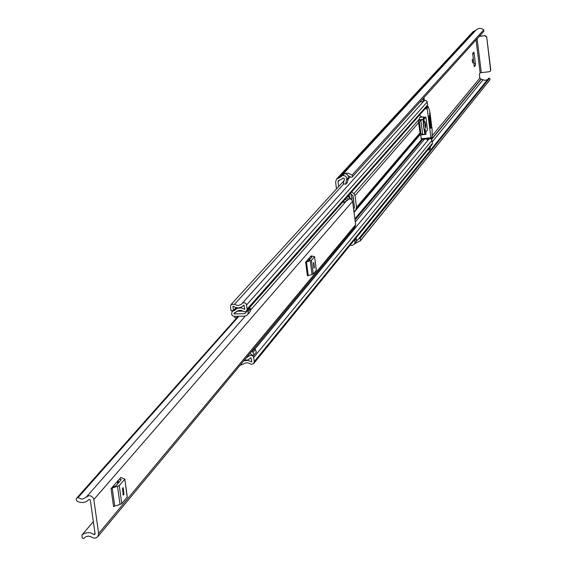 <?xml version="1.0" encoding="UTF-8"?>
<svg xmlns="http://www.w3.org/2000/svg" width="567" height="567" viewBox="0 0 567 567"><rect width="100%" height="100%" fill="white"/><g stroke="black" fill="none" stroke-linecap="round" stroke-linejoin="round"><path stroke-width="0.85" d="M348.967 197.224L348.733 195.282M336.507 188.903L335.614 182.078L336.564 179.044L339.916 177.514L342.674 175.387L345.423 176.025L346.798 178.01L345.742 184.282L343.368 183.694L344.46 178.669L343.014 177.981L341.745 179.165L338.379 180.71L338.031 181.816L338.648 186.557M472.339 61.335L472.75 62.972L472.332 59.23L472.339 61.335M352.929 195.636L352.887 198.4L353.56 200.307M474.182 65.538L475.415 65.389L474.303 66.63M472.722 53.844L474.175 53.667L473.785 52.093L472.651 53.369L474.31 66.679M474.175 53.667L475.387 63.391L473.934 63.568M475.415 65.389L475.387 63.391M348.443 195.608L348.62 196.947M350.973 193.949L351.703 199.57M476.06 39.945L480.15 72.888L479.413 73.774L479.788 78.182L480.979 79.118L484.672 80.323L487.507 79.692M345.742 184.282L347.309 182.546L348.386 177.868L348.237 175.898L347.316 174.565L345.48 173.722L344.268 173.778L342.688 175.487M355.941 238.062L356.629 239.82L355.941 242.293L354.403 244.193L351.781 245.525L350.243 245.05M354.403 244.193L355.091 241.719L354.403 239.947M352.681 242.059L351.923 242.988M356.6 240.847L358.188 239.593L488.626 78.31L489.321 78.161L490.079 79.075L489.923 79.77L360.534 240.514L360.732 239.607L359.946 238.509L489.491 78.246M352.157 177.074L352.497 175.976L352.064 175.132L483.743 29.888L483.807 31.369L352.157 177.074L350.767 177.258L348.124 175.635M489.562 80.28L489.923 79.77M354.8 243.704L360.534 240.514M352.064 175.132L348.372 173.219L345.99 173.169L344.297 173.771M483.743 29.888L482.212 28.839L479.802 28.35L477.435 28.967L475.982 30.094L340.335 177.032M342.674 175.387L344.282 173.651M475.593 30.519L473.154 31.589L336.564 179.044M483.807 31.369L352.277 176.925M358.939 238.473L488.626 78.31M489.321 78.161L359.946 238.509M480.15 72.888L481.319 72.633L477.116 38.776M479.42 36.217L485.09 35.579L486.677 36.827L490.774 69.939L490.476 70.995L489.349 71.733L481.319 72.633M479.228 36.437L485.09 35.579M490.285 71.222L490.774 69.939M486.677 36.827L490.59 70.173M486.486 37.046L484.898 35.792M359.726 238.402L358.819 238.594M349.222 194.729L349.612 197.734M349.577 197.713L349.215 194.729M81.889 535.113L93.349 521.597L81.889 535.113L82.314 538.09L83.817 538.416L85.986 536.637L88.409 536.127L90.273 536.439L93.661 538.09L95.929 537.977L97.765 536.722L98.63 533.561L93.838 499.52L93.045 497.564L90.77 495.898L88.679 495.749L82.973 498.981L81.031 498.981L78.076 497.599L77.112 497.649L76.304 498.84L76.318 500.108L77.084 501.157L79.004 502.086L82.662 502.603L86.184 501.703L89.033 499.52M97.765 536.722L355.02 226.864L355.637 224.688L352.539 201.002L351.065 199.102L348.563 198.953L346.317 198.025M111.054 488.612L112.223 488.052L114.747 506.069L113.577 506.636L111.054 488.612L120.665 477.761M305.627 262.195L306.435 261.862L308.235 275.541L307.427 275.881L305.627 262.195L311.085 255.993M82.059 534.936L84.313 533.427L87.857 532.583L90.628 532.888L94.009 534.504L94.944 534.405L95.086 533.894L90.288 499.86L89.076 499.47M346.097 201.299L250.38 310.277L346.097 201.299L349.017 198.811M345.983 201.427L342.262 202.61M77.112 497.649L238.112 316.287L77.112 497.649M347.706 200.307L344.991 199.52M343.347 201.384L344.559 202.412M112.386 487.06L115.796 485.94L121.239 479.583L119.318 478.987M123.967 494.381L123.188 487.655L122.507 488.378L123.287 495.111L123.967 494.381L122.784 494.495M127.121 496.664L124.783 479.016L120.622 477.471M112.223 488.052L119.268 485.607L121.777 503.588L127.178 497.117M121.777 503.588L120.041 504.439L117.518 486.443M114.747 506.069L120.041 504.439M119.268 485.607L124.69 479.25M306.386 261.316L308.831 260.614L311.935 256.979L310.326 256.731M314.387 267.688L313.785 262.606L313.423 262.996L314.019 268.085L314.387 267.688L313.764 267.752M316.301 270.126L314.586 256.631L311.063 255.866M306.435 261.862L311.467 260.338L313.26 273.996L316.329 270.317M313.26 273.996L312.056 274.506L310.262 260.841M308.235 275.541L312.056 274.506M311.467 260.338L314.543 256.731M234.504 312.92L237.857 310.78L239.756 310.213L241.74 310.51L244.065 311.772L245.454 311.744L246.602 311.007L247.184 309.036L246.383 304.075L244.398 302.615L242.782 302.898L241.074 304.436L238.969 305.337L236.652 305.28L234.54 304.273L231.088 304.55L230.478 306.549L231.038 310.744L233.476 310.489L236.049 307.633M237.056 316.301L237.197 317.322M247.871 314.175L248.233 311.389L250.586 308.717L250.224 311.496L247.077 315.181L244.909 316.18L234.058 316.336L232.435 315.642L231.598 314.43L232.116 311.432L234.54 310.425L237.297 308.299L241.053 307.838L244.724 309.369L243.994 305.067L241.868 306.875L238.686 307.853L236.155 307.661L232.938 306.215L233.476 310.489M236.928 317.619L234.809 317.839L234.61 316.343M350.824 198.989L347.819 196.317M351.675 191.944L353.907 193.708L354.999 195.629L356.515 207.345L355.948 209.443L353.978 211.938L420.069 134.329M350.349 193.453L352.986 195.842L354.503 207.565L353.61 209.088M239.976 365.432L246.213 362.745L248.58 363.029L251.479 364.411L253.718 363.511L254.236 361.626L253.683 357.493L252.591 355.693L250.139 355.367L246.298 357.82M425.186 139.05L428.227 139.312L427.362 140.354L428.567 139.51M428.227 139.312L428.751 139.284L254.859 349.187L428.758 139.276L430.098 138.61L431.515 139.163L432.437 143.281L432.054 144.656L253.718 363.511M419.892 102.11L423.634 101.273M242.229 303.317L423.96 100.912L425.611 100.316L427.043 101.365L427.596 104.973L427.164 106.412L246.602 311.007M253.995 348.549L255.32 349.548L256.404 352.171L253.449 355.793L249.927 353.447M237.219 311.212L242.882 311.127M246.546 311.07L247.155 311.056L244.795 313.735L234.242 313.898L235.213 312.814M430.225 146.903L430.204 148.674L429.347 149.738L430.374 148.079M423.981 97.581L424.364 100.572M243.789 360.839L247.829 360.364L251.783 361.952L251.053 357.678L247.985 359.903L244.32 360.201M244.795 313.735L247.41 310.737L248.233 311.389M250.224 311.496L249.317 312.623M250.586 308.717L249.763 308.065L247.41 310.737M254.08 354.992L252.988 352.362L251.656 351.356M256.404 352.171L253.449 355.793M252.988 352.362L255.32 349.548M423.11 98.545L423.478 101.422M429.347 149.738L427.667 150.035M429.361 147.959L429.51 149.135M423.223 123.33L424.095 130.212M429.41 126.278L430.502 125.931L429.644 119.098L428.546 119.439M430.53 128.156L429.432 119.339M424.995 125.47L425.739 128.277L425.767 124.563L425.023 121.756L424.995 125.47M429.559 113.081L430.445 120.02M428.305 106.553L429.963 112.386L432.104 129.354L432.16 137.065L431.04 138.412L427.192 108.736L427.185 107.815L428.305 106.553L426.908 106.702L428.305 106.553M420.714 134.946L421.38 139.468L431.026 138.405L421.38 139.468M429.602 119.098L429.127 115.732L429.389 119.127M430.913 127.703L429.602 115.633L430.977 128.149M430.374 119.573L430.594 120.006M419.559 115.03L421.798 117.135M423.889 117.27L425.874 117.05L424.173 119.006L423.755 116.915L423.046 119.375L418.999 119.821L419.757 117.404M422.826 134.698L420.324 134.989L418.51 122.238L419.46 122.132L420.884 120.332L422.947 119.488L424.796 134.06L425.93 134.351L425.81 131.927L427.504 129.928L425.874 117.05M431.126 127.674L431.133 128.135M430.594 119.552L429.807 113.322M430.743 128.128L430.473 125.973M418.51 122.238L418.503 120.388L418.999 119.821M420.884 120.332L422.706 134.67L424.796 134.06M422.706 134.67L420.898 133.479L419.949 133.578M423.067 134.67L425.937 134.358L423.074 134.662M425.647 132.82L425.186 129.184L424.506 129.992L424.811 132.416L425.647 132.82M423.854 118.68L423.322 120.679L423.634 123.11L424.314 122.316L423.854 118.68M428.943 119.467L429.793 126.186M423.542 122.401L424.314 122.316M339.477 180.242L338.031 181.816M479.788 78.182L432.189 135.697M348.386 177.868L346.82 179.59M483.169 79.621L432.252 141.828M481.291 79.089L431.678 139.354M480.979 79.118L431.515 139.17M342.34 178.499L341.887 178.995M475.266 30.639L339.335 177.804M474.962 30.675L338.931 177.847M356.267 238.693L354.729 240.585M355.637 224.688L98.63 533.561M352.61 201.349L93.838 499.52M117.631 480.958L117.971 483.403M308.767 258.545L309.015 260.402M238.856 316.273L78.076 497.599M86.319 497.075L245.213 316.166L86.382 497.004M95.008 533.313L94.009 534.504M345.027 199.577L346.345 198.081M347.252 200.449L348.563 198.953M118.468 482.822L118.12 480.384M309.561 259.764L309.313 257.907M421.6 139.439L354.871 218.798M420.14 134.613L354.035 212.327M234.313 312.941L233.866 313.431M350.066 198.096L349.492 198.748M418.574 122.72L354.999 195.629M419.885 133.096L356.515 207.345M420.041 134.173L355.948 209.443M421.515 116.575L420.941 117.227M419.155 119.261L353.907 193.708M350.25 176.727L348.103 179.094M343.829 183.807L234.54 304.273M432.437 143.281L254.236 361.626M432.054 140.269L253.683 357.493M424.563 139.113L355.282 221.98M422.663 139.326L355.02 219.932M422.259 139.369L354.963 219.507M427.213 101.954L246.624 304.883M427.596 104.973L247.184 309.036M236.949 311.453L236.51 311.942M234.908 309.986L234.476 310.461M236.439 307.725L233.923 310.51M249.523 312.389L247.169 315.075M252.067 351.632L254.399 348.818M424.889 108.992L427.192 108.736M427.185 107.815L425.789 107.971M430.856 137.71L421.196 138.766M419.686 117.412L423.726 116.965M421.203 120.091L418.503 120.388M420.898 133.479L419.46 122.132M342.418 178.428L341.745 179.165M489.604 80.223L360.116 241.11M474.317 66.658L472.665 53.355M117.823 483.58L117.475 481.135M124.783 479.016L127.27 496.876M308.944 260.48L308.703 258.623M314.586 256.631L316.365 270.218M344.077 180.604L231.088 304.55M423.96 100.912L242.137 303.416M237.006 311.396L236.404 312.07M232.917 310.546L232.116 311.432M247.077 315.181L249.43 312.495M423.755 116.915L419.715 117.362M422.939 134.698L420.324 134.989"/></g></svg>
